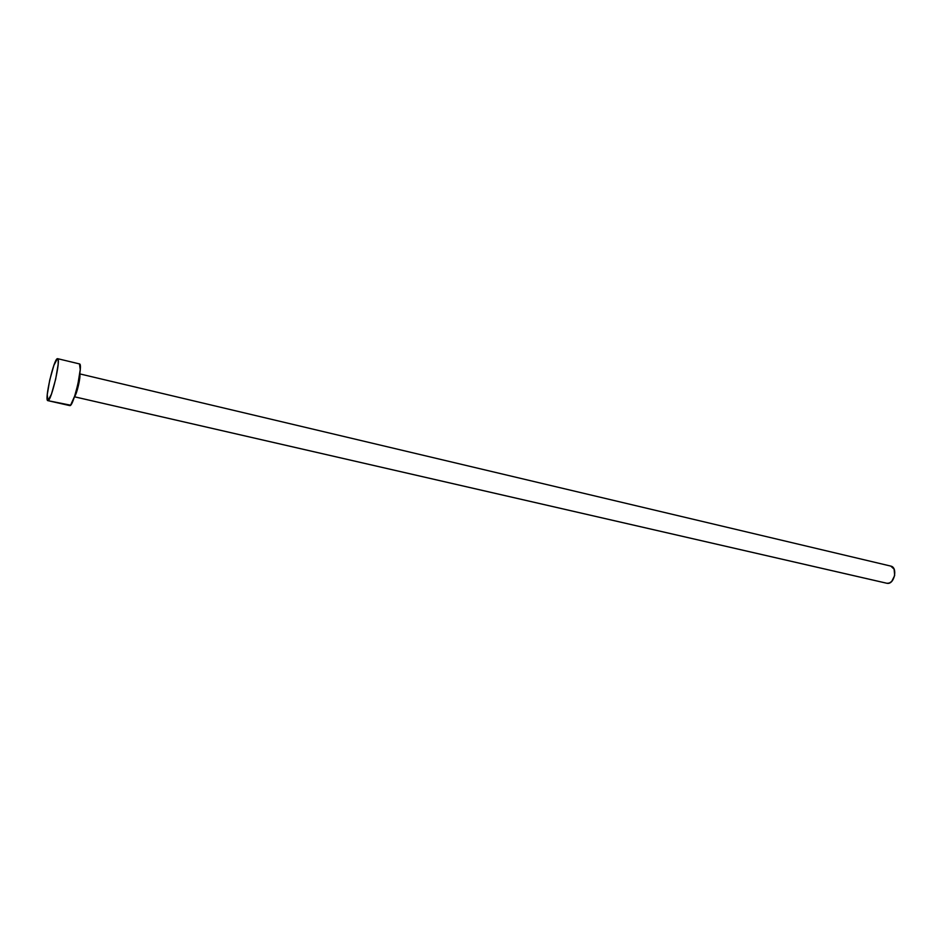 <?xml version="1.0" encoding="UTF-8"?>
<svg xmlns="http://www.w3.org/2000/svg" width="942" height="942" viewBox="0 0 942 942"><rect width="100%" height="100%" fill="white"/><g stroke="black" fill="none" stroke-linecap="round" stroke-linejoin="round"><path stroke-width="1.41" d="M74.453 396.782L887.034 583.298C894.323 584.935 898.138 567.367 890.779 566.095L894.123 569.168L894.664 575.562L891.721 581.426L889.425 583.004L887.034 583.298L74.453 396.782M79.752 374.209C80.906 376.718 76.702 394.757 74.548 396.488C76.702 394.757 80.906 376.718 79.752 374.209M47.912 400.633L69.873 405.613C73.617 406.626 83.52 363.659 79.481 363.918L80.247 369.594L77.868 384.348L74.665 396.135L70.591 405.19L47.806 400.633C44.203 400.786 53.835 358.667 57.403 358.667L57.592 358.667C61.277 358.313 51.304 401.575 47.912 400.633L47.253 394.663L49.726 380.097L53.906 365.272L57.403 358.667L58.204 359.974L58.168 364.33L55.672 379.167L51.398 394.298L47.912 400.633M79.787 373.892L890.779 566.095M57.592 358.667L79.481 363.918M47.818 400.633L69.755 405.602M74.453 396.794L886.775 583.251"/></g></svg>
